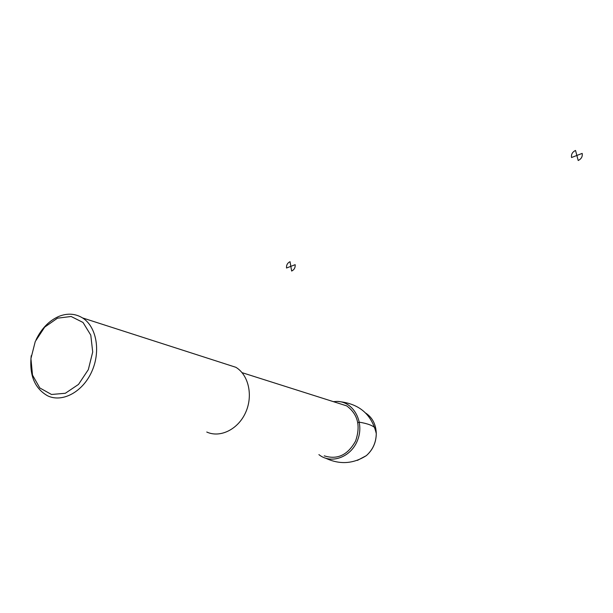 <?xml version="1.0" encoding="UTF-8"?>
<svg xmlns="http://www.w3.org/2000/svg" width="613" height="613" viewBox="0 0 613 613"><rect width="100%" height="100%" fill="white"/><g stroke="black" fill="none" stroke-linecap="round" stroke-linejoin="round"><path stroke-width="0.92" d="M333.342 401.638L337.365 401.423C353.303 401.691 364.344 421.3 358.015 439.008C352.061 456.846 331.418 464.861 318.898 454.608M338.184 403.178L346.69 405.875C357.892 414.166 360.842 425.92 355.54 441.13C347.747 455.076 337.311 459.98 324.231 455.842M225.385 363.923L235.844 367.287C248.633 374.903 253.292 395.669 245.637 412.488C238.143 429.384 220.174 438.234 206.757 432.027M36.06 339.771C41.615 328.353 49.278 320.538 59.055 316.316C67.537 313.021 75.368 313.557 82.556 317.925C96.555 326.629 100.999 351.318 91.766 371.616C82.717 392.006 62.258 402.94 47.569 395.791C34.581 388.351 29.14 374.987 31.24 355.693M57.461 318.185L71.123 316.484L83.039 322.476L90.785 335.135L92.709 352L88.318 369.647L78.51 384.412L65.33 393.27L51.507 394.481L39.814 387.952L32.512 375.118L30.926 358.559L35.27 341.487L44.703 327.112L57.461 318.185M375.539 429.33L375.807 428.525C373.194 425.675 367.708 423.56 359.348 422.181L357.854 422.663M286.524 268.027L290.838 266.356L290.026 261.682C287.466 262.977 286.294 265.092 286.524 268.027M290.838 266.356L291.65 271.046C294.225 269.751 295.397 267.628 295.159 264.678L290.838 266.356M571.554 157.518L576.864 155.464L575.53 150.446C572.396 151.993 571.071 154.353 571.554 157.518M576.864 155.464L578.197 160.499C581.346 158.943 582.672 156.583 582.181 153.396L576.864 155.464M365.762 413.116C372.451 417.606 375.961 424.411 376.282 433.529C376.106 442.502 372.788 449.865 366.336 455.635L357.425 460.386M337.372 401.423C358.574 403.155 371.539 413.859 376.282 433.529C376.167 442.486 372.857 449.842 366.359 455.612C353.349 463.872 339.901 464.784 326.009 458.355M242.058 372.658L346.69 405.875M82.556 317.925L235.844 367.287"/></g></svg>

